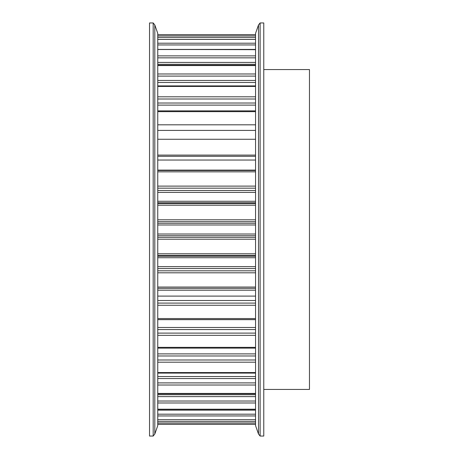 <?xml version="1.0" encoding="UTF-8"?>
<svg xmlns="http://www.w3.org/2000/svg" width="459" height="459" viewBox="0 0 459 459"><rect width="100%" height="100%" fill="white"/><g stroke="black" fill="none" stroke-linecap="round" stroke-linejoin="round"><path stroke-width="0.69" d="M154.815 24.987L157.758 33.369L157.758 425.631L154.815 434.013L154.815 24.987L153.186 22.95L153.186 436.05L149.531 436.05L149.531 22.95L153.186 22.95M255.548 425.631L255.548 33.369L258.492 24.987L258.492 434.013L255.548 425.631M157.758 359.988L255.548 359.988L255.548 362.197L157.758 362.197M255.548 34.614L157.758 34.614L255.548 34.609M255.548 385.021L157.758 385.021L157.758 382.898L255.548 382.898M255.548 64.312L157.758 64.312L157.758 62.413L255.548 62.413M255.548 396.295L255.548 396.616L157.758 396.616L157.758 394.711L255.548 394.711M255.548 82.477L157.758 82.477L157.758 80.451L255.548 80.451M157.758 82.477L157.758 85.908L255.548 85.908M263.77 69.561L309.469 69.561L309.469 389.439L263.77 389.439M263.77 436.05L263.77 22.95L260.115 22.95L260.115 436.05L263.77 436.05M255.548 393.759L157.758 393.759L157.758 394.711M255.548 373.092L157.758 373.092L157.758 376.523L255.548 376.523M157.758 300.502L255.548 300.502M157.758 296.095L255.548 296.095M157.758 170.117L255.548 170.117M255.548 156.301L157.758 156.301L157.758 160.042L255.548 160.042M157.758 103.023L255.548 103.023L255.548 110.877L157.758 110.877M255.548 410.151L157.758 410.151L157.758 409.21L255.548 409.21M157.758 348.123L255.548 348.123L255.548 353.889L157.758 353.889L157.758 355.977L255.548 355.977M157.758 287.059L255.548 287.059L255.548 288.35L157.758 288.35M157.758 155.09L255.548 155.09M157.758 139.266L255.548 139.266M157.758 130.413L255.548 130.413M255.548 44.948L157.758 44.948L157.758 49.429L255.548 49.429M255.548 39.382L157.758 39.382L157.758 43.203L255.548 43.203M255.548 423.106L157.758 423.106L157.758 424.391L255.548 424.386M157.758 423.106L157.758 419.744L255.548 419.744M157.758 393.759L157.758 393.426L255.548 393.426M157.758 385.021L157.758 393.426M255.548 378.549L157.758 378.549L157.758 382.898M157.758 378.549L157.758 376.523M157.758 266.989L157.758 266.668L255.548 266.668M255.548 76.102L157.758 76.102L157.758 80.451M157.758 76.102L157.758 73.979L255.548 73.979M255.548 65.574L157.758 65.574L157.758 73.979M157.758 65.574L157.758 65.241L255.548 65.241M255.548 49.681L157.758 49.429M255.548 37.397L157.758 37.397L157.758 39.336L255.548 39.336M157.758 37.397L157.758 35.894L255.548 35.894M157.758 34.609L157.758 35.894M157.758 201.277L255.548 201.277L255.548 202.763L157.758 202.763M255.548 124.814L157.758 124.814M157.758 237.32L255.548 237.32M255.548 268.567L157.758 268.567M157.758 270.81L255.548 270.81M157.758 303.089L255.548 303.089M157.758 333.114L255.548 333.114M157.758 401.028L255.548 401.028M255.548 192.384L157.758 192.384M157.758 327.479L255.548 327.479M255.548 319.659L157.758 319.659M157.758 234.015L255.548 234.015M255.548 224.985L157.758 224.985M255.548 105.111L157.758 105.111M255.548 402.973L157.758 402.973M255.548 290.18L157.758 290.18M255.548 272.801L157.758 272.801M255.548 257.723L157.758 257.723M255.548 57.851L157.758 57.851M157.758 55.878L255.548 55.878M255.548 99.012L157.758 99.012M157.758 96.803L255.548 96.803M255.548 86.441L157.758 86.441M255.548 111.657L157.758 111.657M255.548 188.167L157.758 188.167M157.758 190.485L255.548 190.485M157.758 170.49L255.548 170.49M157.758 186.113L255.548 186.113M255.548 171.838L157.758 171.838M157.758 223.269L255.548 223.269M255.548 221.68L157.758 221.68M157.758 203.566L255.548 203.566M255.548 205.207L157.758 205.207M157.758 219.804L255.548 219.804M157.758 256.237L255.548 256.237M255.548 255.433L157.758 255.433M255.548 235.731L157.758 235.731M157.758 253.793L255.548 253.793M255.548 239.196L157.758 239.196M157.758 318.546L255.548 318.546M255.548 305.264L157.758 305.264M255.548 329.568L157.758 329.568M157.758 347.343L255.548 347.343M255.548 335.34L157.758 335.34M157.758 372.559L255.548 372.559M157.758 414.184L255.548 414.184M255.548 415.946L157.758 415.946M157.758 421.603L255.548 421.603M258.492 434.013L260.115 436.05M154.815 434.013L153.186 436.05M258.492 24.987L260.115 22.95M255.548 424.391L157.758 424.391M255.548 419.801L157.758 419.801M157.758 409.353L255.548 409.353M157.758 49.515L255.548 49.515M255.548 319.602L157.758 319.602"/></g></svg>
